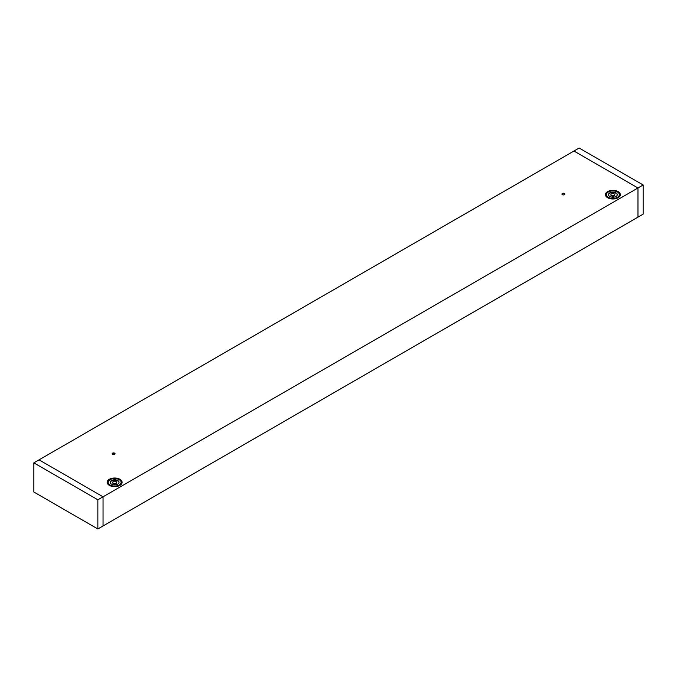<?xml version="1.0" encoding="UTF-8"?>
<svg xmlns="http://www.w3.org/2000/svg" width="677" height="677" viewBox="0 0 677 677"><rect width="100%" height="100%" fill="white"/><g stroke="black" fill="none" stroke-linecap="round" stroke-linejoin="round"><path stroke-width="1.02" d="M33.85 462.848L39.038 459.852L103.048 496.808L637.962 187.978L637.962 217.148L637.962 187.978L643.15 184.982L579.14 148.026L573.952 151.022L637.962 187.978L573.952 151.022L39.038 459.852L103.048 496.808L103.048 525.978L97.86 528.974L33.85 492.018L33.85 462.848L97.86 499.804L97.86 528.974M607.599 197.718A7.464 4.307 180 0 1 605.416 194.671A7.464 4.307 180 0 1 612.871 190.364A7.464 4.307 180 0 1 620.335 194.671A7.464 4.307 180 0 1 615.731 198.657A7.464 4.307 180 0 1 607.599 197.718M562.359 194.671A1.464 0.846 0 0 0 563.958 194.858A1.464 0.846 0 0 0 564.863 194.071A1.464 0.846 0 0 0 563.399 193.224A1.464 0.846 0 0 0 561.927 194.071A1.464 0.846 0 0 0 562.359 194.671M119.914 479.282A7.464 4.307 0 0 0 111.781 478.343A7.464 4.307 0 0 0 107.178 482.329A7.464 4.307 0 0 0 114.641 486.636A7.464 4.307 0 0 0 122.105 482.329A7.464 4.307 0 0 0 119.914 479.282M114.641 453.158A1.464 0.846 180 0 1 115.073 453.759A1.464 0.846 180 0 1 113.601 454.606A1.464 0.846 180 0 1 112.137 453.759A1.464 0.846 180 0 1 113.042 452.981A1.464 0.846 180 0 1 114.641 453.158M119.228 479.68A6.482 3.74 180 0 1 121.124 482.329A6.482 3.74 180 0 1 114.641 486.069A6.482 3.74 180 0 1 108.159 482.329A6.482 3.74 180 0 1 112.162 478.867A6.482 3.74 180 0 1 119.228 479.68M117.756 480.526A4.401 2.539 180 0 1 119.042 482.329A4.401 2.539 180 0 1 114.641 484.867A4.401 2.539 180 0 1 110.233 482.329A4.401 2.539 180 0 1 112.957 479.976A4.401 2.539 180 0 1 117.756 480.526M608.293 197.32A6.482 3.74 0 0 0 615.359 198.133A6.482 3.74 0 0 0 619.362 194.671A6.482 3.74 0 0 0 612.871 190.931A6.482 3.74 0 0 0 606.389 194.671A6.482 3.74 0 0 0 608.293 197.32M609.765 196.474A4.401 2.539 0 0 0 614.564 197.024A4.401 2.539 0 0 0 617.28 194.671A4.401 2.539 0 0 0 612.871 192.133A4.401 2.539 0 0 0 608.471 194.671A4.401 2.539 0 0 0 609.765 196.474M643.15 184.982L643.15 214.152L637.962 217.148L103.048 525.978L103.048 496.808L97.86 499.804M620.327 194.874A7.464 4.307 0 0 0 612.871 190.762A7.464 4.307 0 0 0 605.424 194.874M619.353 194.874A6.482 3.74 180 0 1 619.362 195.069A6.482 3.74 180 0 1 615.359 198.53A6.482 3.74 180 0 1 608.293 197.718A6.482 3.74 180 0 1 606.389 195.069A6.482 3.74 180 0 1 606.397 194.874M608.488 194.874A4.401 2.539 180 0 1 612.871 192.53A4.401 2.539 180 0 1 617.263 194.874M614.801 194.874A1.955 1.134 180 0 1 614.834 195.069A1.955 1.134 180 0 1 613.624 196.118A1.955 1.134 180 0 1 611.492 195.873A1.955 1.134 180 0 1 610.916 195.069A1.955 1.134 180 0 1 610.95 194.874M611.492 195.475A1.955 1.134 0 0 0 613.624 195.721A1.955 1.134 0 0 0 614.834 194.671A1.955 1.134 0 0 0 612.871 193.546A1.955 1.134 0 0 0 610.916 194.671A1.955 1.134 0 0 0 611.492 195.475M561.969 194.274A1.464 0.846 180 0 1 563.399 193.622A1.464 0.846 180 0 1 564.821 194.274M122.097 482.523A7.464 4.307 0 0 0 119.914 479.68A7.464 4.307 0 0 0 111.942 478.707A7.464 4.307 0 0 0 107.186 482.523M121.115 482.523A6.482 3.74 180 0 1 121.124 482.726A6.482 3.74 180 0 1 114.641 486.467A6.482 3.74 180 0 1 108.159 482.726A6.482 3.74 180 0 1 108.168 482.523M110.249 482.523A4.401 2.539 180 0 1 113.118 480.34A4.401 2.539 180 0 1 117.756 480.932A4.401 2.539 180 0 1 119.034 482.523M116.562 482.523A1.955 1.134 180 0 1 116.596 482.726A1.955 1.134 180 0 1 114.641 483.852A1.955 1.134 180 0 1 112.687 482.726A1.955 1.134 180 0 1 112.712 482.523M116.021 481.525A1.955 1.134 180 0 1 116.596 482.329A1.955 1.134 180 0 1 114.641 483.454A1.955 1.134 180 0 1 112.687 482.329A1.955 1.134 180 0 1 113.888 481.279A1.955 1.134 180 0 1 116.021 481.525M112.179 453.962A1.464 0.846 180 0 1 113.203 453.345A1.464 0.846 180 0 1 114.641 453.565A1.464 0.846 180 0 1 115.031 453.962"/></g></svg>
